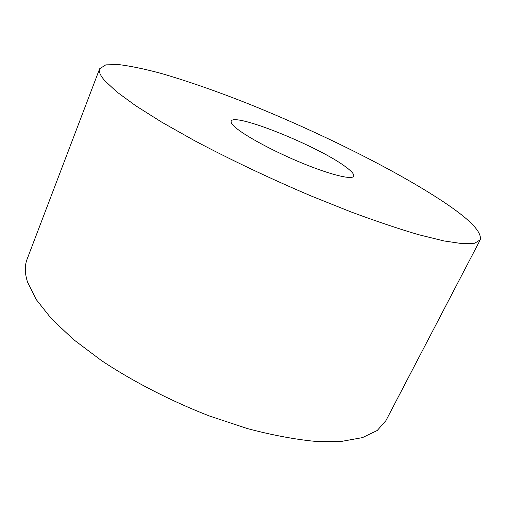 <?xml version="1.0" encoding="UTF-8"?>
<svg xmlns="http://www.w3.org/2000/svg" width="506" height="506" viewBox="0 0 506 506"><rect width="100%" height="100%" fill="white"/><g stroke="black" fill="none" stroke-linecap="round" stroke-linejoin="round"><path stroke-width="0.76" d="M104.831 80.758C100.264 75.476 98.525 71.485 99.619 68.797L105.792 64.863L118.923 64.604C130.599 66.065 144.552 68.968 160.769 73.307C186.581 80.796 214.98 90.637 245.954 102.838C317.471 131.377 395.471 169.883 443.964 202.185C470.004 219.553 482.098 232.109 480.226 239.85L474.691 243.228L462.661 243.709L443.876 240.926L418.462 234.651C398.412 228.744 375.819 221.128 350.683 211.805L311.101 195.955C270.128 178.567 229.167 159.093 193.659 140.181L161.699 122.136L135.848 105.836L116.823 91.921L104.831 80.758M99.619 68.797L27.052 259.331C24.566 265.701 24.731 273.297 27.545 282.12L36.154 299.444L51.486 318.805L73.459 339.494L101.516 360.614C133.192 381.638 170.781 400.973 209.471 416.008L247.383 428.576C271.88 435.052 294.372 439.303 314.846 441.333L341.563 441.396L362.454 437.614L377.223 430.492L385.926 420.612L480.226 239.85M235.556 127.563C232.109 124.59 230.66 122.452 231.204 121.168C233.968 112.085 319.647 146.848 346.003 167.113C351.79 171.395 354.358 174.431 353.7 176.214C352.214 180.01 331.095 174.981 302.917 163.438C274.777 151.933 245.549 136.24 235.556 127.563"/></g></svg>

